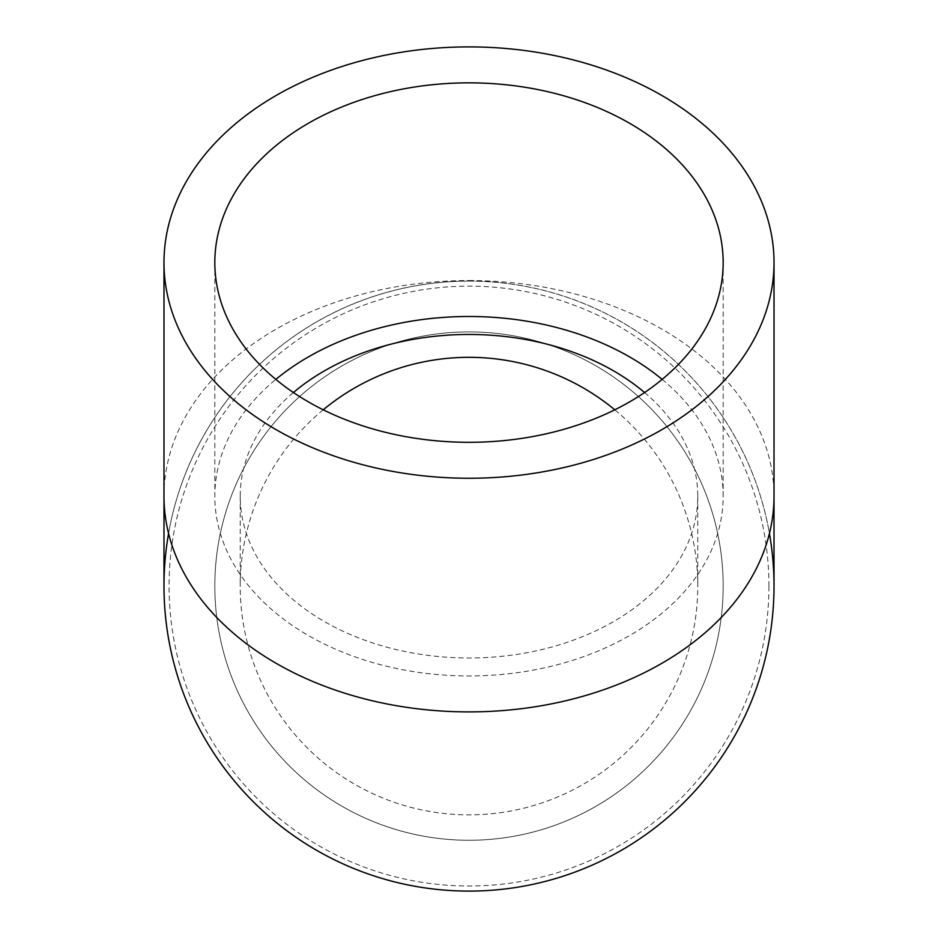 <?xml version="1.0" encoding="UTF-8"?>
<svg xmlns="http://www.w3.org/2000/svg" width="938" height="938" viewBox="0 0 938 938"><rect width="100%" height="100%" fill="white"/><g stroke="black" fill="none" stroke-linecap="round" stroke-linejoin="round"><path stroke-width="0.7" stroke-dasharray="4.69 3.52" d="M323.211 409.8A228.755 228.755 0 0 0 469 814.852A228.755 228.755 0 0 0 614.789 409.8M644.582 392.53A228.755 161.758 180 0 1 697.755 496.225A228.755 161.758 180 0 1 469 657.984A228.755 161.758 180 0 1 240.245 496.225A228.755 161.758 180 0 1 293.418 392.53M723.175 262.57L723.175 496.225A254.175 179.733 180 0 1 469 675.958A254.175 179.733 180 0 1 214.825 496.225A254.175 179.733 180 0 1 275.842 379.398M662.158 379.398A254.175 179.733 180 0 1 723.175 496.225M723.175 586.086A254.175 254.175 0 0 0 341.913 365.961A254.175 254.175 0 0 0 341.913 806.211A254.175 254.175 0 0 0 723.175 586.086A254.175 254.175 0 0 0 341.913 365.961A254.175 254.175 0 0 0 341.913 806.211A254.175 254.175 0 0 0 723.175 586.086M163.986 496.225A305.014 215.67 180 0 1 469 280.544L469 281.072A305.014 305.014 0 0 0 163.986 586.086M774.014 586.086A305.014 305.014 0 0 0 469 281.072M168.57 533.452A305.014 305.014 0 0 1 769.43 533.452M469 280.544A305.014 215.67 180 0 1 774.014 496.225M768.926 586.086A299.926 299.926 0 0 0 469 286.16A299.926 299.926 0 0 0 169.075 586.086A299.926 299.926 0 0 0 469 886.011A299.926 299.926 0 0 0 768.926 586.086M697.755 496.225L697.755 586.086M240.245 496.225L240.245 586.086M214.825 262.57L214.825 496.225"/><path stroke-width="1.41" d="M614.789 409.8A228.755 228.755 0 0 0 323.211 409.8M293.418 392.53A228.755 161.758 180 0 1 469 334.467A228.755 161.758 180 0 1 644.582 392.53M723.175 262.57A254.175 179.733 180 0 1 469 442.302A254.175 179.733 180 0 1 214.825 262.57A254.175 179.733 180 0 1 469 82.849A254.175 179.733 180 0 1 723.175 262.57M275.842 379.398A254.175 179.733 180 0 1 662.158 379.398M774.014 262.57A305.014 215.67 180 0 1 469 478.251A305.014 215.67 180 0 1 163.986 262.57A305.014 215.67 180 0 1 469 46.9A305.014 215.67 180 0 1 774.014 262.57L774.014 496.225A305.014 215.67 180 0 1 469 711.895A305.014 215.67 180 0 1 163.986 496.225L163.986 586.086A305.014 305.014 0 0 0 469 891.1A305.014 305.014 0 0 0 774.014 586.086A305.014 305.014 0 0 1 469 891.1A305.014 305.014 0 0 1 168.57 533.452M769.43 533.452A305.014 305.014 0 0 1 774.014 586.086L774.014 496.225M163.986 262.57L163.986 496.225"/></g></svg>
